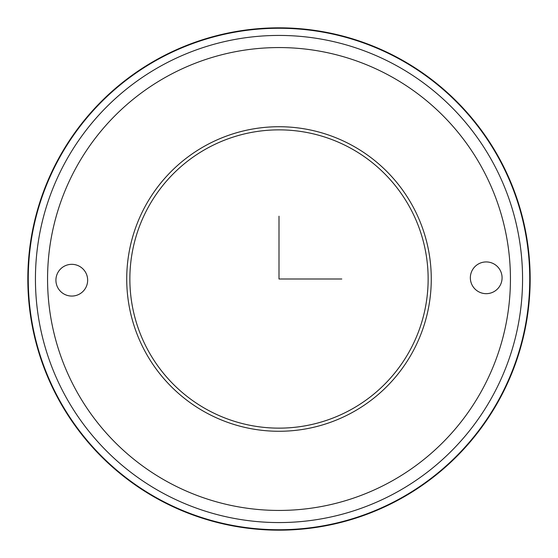 <?xml version="1.0" encoding="UTF-8"?>
<svg xmlns="http://www.w3.org/2000/svg" width="558" height="558" viewBox="0 0 558 558"><rect width="100%" height="100%" fill="white"/><g stroke="black" fill="none" stroke-linecap="round" stroke-linejoin="round"><path stroke-width="0.84" d="M412.634 352A152.271 152.271 0 0 1 206 412.634A152.271 152.271 0 0 1 145.366 206A152.271 152.271 0 0 1 352 145.366A152.271 152.271 0 0 1 412.634 352M409.879 350.501A149.132 149.132 0 0 1 207.499 409.879A149.132 149.132 0 0 1 148.121 207.499A149.132 149.132 0 0 1 350.501 148.121A149.132 149.132 0 0 1 409.879 350.501M472.291 270.198A15.861 15.861 0 0 1 493.823 263.878A15.861 15.861 0 0 1 500.135 285.41A15.861 15.861 0 0 1 478.611 291.729A15.861 15.861 0 0 1 472.291 270.198M85.709 287.802A15.861 15.861 0 0 1 64.177 294.122A15.861 15.861 0 0 1 57.865 272.59A15.861 15.861 0 0 1 79.389 266.271A15.861 15.861 0 0 1 85.709 287.802M499.424 399.416A251.17 251.17 0 0 1 158.584 499.424A251.17 251.17 0 0 1 58.576 158.584A251.17 251.17 0 0 1 399.416 58.576A251.17 251.17 0 0 1 499.424 399.416A251.17 251.17 0 0 1 158.584 499.424A251.17 251.17 0 0 1 58.576 158.584A251.17 251.17 0 0 1 399.416 58.576A251.17 251.17 0 0 1 499.424 399.416M279 216.204L279 279L341.796 279M75.895 168.042A231.437 231.437 0 0 1 389.958 75.895A231.437 231.437 0 0 1 482.105 389.958A231.437 231.437 0 0 1 168.042 482.105A231.437 231.437 0 0 1 75.895 168.042M65.251 162.225A243.567 243.567 0 0 1 395.775 65.251A243.567 243.567 0 0 1 492.749 395.775A243.567 243.567 0 0 1 162.225 492.749A243.567 243.567 0 0 1 65.251 162.225M499.047 399.214A250.744 250.744 0 0 1 158.786 499.047A250.744 250.744 0 0 1 58.953 158.786A250.744 250.744 0 0 1 399.214 58.953A250.744 250.744 0 0 1 499.047 399.214"/></g></svg>
